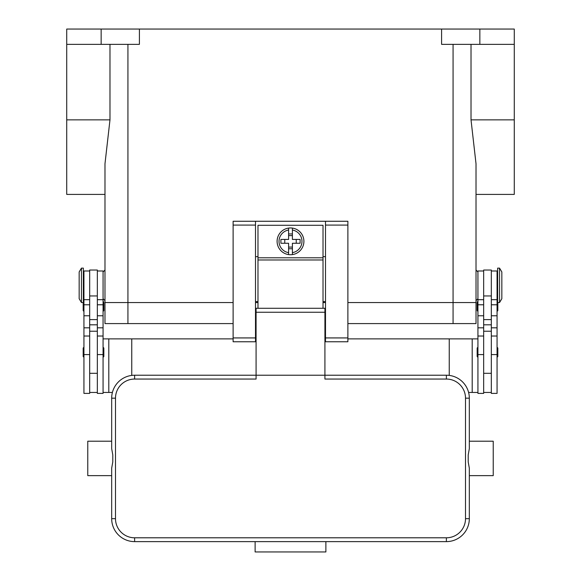 <?xml version="1.0" encoding="UTF-8"?>
<svg xmlns="http://www.w3.org/2000/svg" width="581" height="581" viewBox="0 0 581 581"><rect width="100%" height="100%" fill="white"/><g stroke="black" fill="none" stroke-linecap="round" stroke-linejoin="round"><path stroke-width="0.87" d="M127.929 44.352L127.929 302.548L104.979 302.548L233.119 302.548L127.929 302.548L127.929 323.588L233.119 323.588M127.929 323.588L104.979 323.588L104.979 300.638L103.069 298.721M347.881 323.588L476.021 323.588L476.021 302.548L347.881 302.548L476.021 302.548L476.021 163.777L471.017 119.86L471.017 44.352M325.498 302.548L323.014 302.548L325.498 302.548M257.986 302.548L255.502 302.548L257.986 302.548M66.728 44.352L101.152 44.352L101.152 29.05L66.728 29.05L66.728 194.41L104.979 194.41L104.979 270.034L103.069 271.952M101.152 44.352L139.404 44.352L139.404 29.05L514.272 29.05L514.272 194.41L476.021 194.41L476.021 270.034L477.931 271.952M101.152 29.05L139.404 29.05M109.983 44.352L109.983 119.86L104.979 163.777L104.979 302.548M441.596 29.05L441.596 44.352L514.272 44.352M479.848 29.05L479.848 44.352M477.931 298.721L476.021 300.638L476.021 302.548M483.668 270.993L477.931 270.993L477.931 393.395L483.668 393.395L483.668 331.235L491.323 331.235L491.323 270.034L483.668 270.034L483.668 331.235M477.931 311.155A0.763 0.763 0 0 1 477.168 310.392L477.168 302.36A0.763 0.763 0 0 1 477.931 301.59M477.931 357.061A0.763 0.763 0 0 1 477.168 356.291L477.168 348.259A0.763 0.763 0 0 1 477.931 347.496M491.323 270.993L497.06 270.993L497.06 393.395L491.323 393.395L491.323 331.235M497.06 301.59A0.763 0.763 0 0 1 497.634 301.851M497.823 302.548L497.823 310.392A0.763 0.763 0 0 1 497.06 311.155M497.06 347.496A0.763 0.763 0 0 1 497.823 348.259L497.823 356.291A0.763 0.763 0 0 1 497.06 357.061M499.544 268.124L497.634 268.124L497.634 302.548L499.544 302.548L499.544 268.124L501.839 271.952L501.839 298.721L499.544 302.548M483.668 392.444L491.323 392.444M97.332 270.993L103.069 270.993L103.069 393.395L97.332 393.395L97.332 331.235L89.677 331.235L89.677 270.034L97.332 270.034L97.332 331.235M103.069 311.155A0.763 0.763 0 0 0 103.832 310.392L103.832 302.36A0.763 0.763 0 0 0 103.069 301.59M103.069 357.061A0.763 0.763 0 0 0 103.832 356.291L103.832 348.259A0.763 0.763 0 0 0 103.069 347.496M89.677 270.993L83.94 270.993L83.94 393.395L89.677 393.395L89.677 331.235M83.94 301.59A0.763 0.763 0 0 0 83.366 301.851M83.177 302.548L83.177 310.392A0.763 0.763 0 0 0 83.94 311.155M83.94 347.496A0.763 0.763 0 0 0 83.177 348.259L83.177 356.291A0.763 0.763 0 0 0 83.94 357.061M81.456 268.124L83.366 268.124L83.366 302.548L81.456 302.548L81.456 268.124L79.161 271.952L79.161 298.721L81.456 302.548M103.069 392.444L112.402 392.444M233.119 338.89L108.807 338.89L108.807 392.444M108.807 338.89L103.069 338.89M131.756 338.89L131.756 375.406M97.332 392.444L89.677 392.444M449.244 375.406L449.244 338.89L477.931 338.89M472.193 338.89L472.193 392.444L468.598 392.444M477.931 392.444L472.193 392.444M449.244 338.89L347.881 338.89M325.498 338.89L324.924 338.89M256.076 338.89L255.502 338.89M347.881 225.087L347.881 221.267L325.498 221.267L325.498 341.759L347.881 341.759L347.881 225.087L325.498 225.087M325.498 301.59L323.014 301.59M257.986 301.59L255.502 301.59M255.502 221.267L233.119 221.267L233.119 341.759L255.502 341.759L255.502 221.267L325.498 221.267M325.498 256.649L323.014 256.649M257.986 256.649L255.502 256.649M323.014 308.286L323.014 225.283L257.986 225.283L257.986 308.286M290.5 227.955A13.385 13.385 0 0 1 292.41 228.093L292.41 239.437L300.101 239.437L300.101 243.257L292.41 243.257L292.41 254.594A13.385 13.385 0 0 1 288.59 254.594L288.59 243.257L280.899 243.257L280.899 239.437L288.59 239.437L288.59 228.093A13.385 13.385 0 0 1 290.5 227.955M292.41 228.093L292.41 230.032A11.475 11.475 0 0 1 292.41 252.662L292.41 254.594A13.385 13.385 0 0 0 292.41 228.093A13.385 13.385 0 0 1 292.41 254.594M296.237 243.257L296.237 239.437M288.59 233.954L292.41 233.954M292.41 235.61L288.59 235.61M288.59 230.032L288.59 228.093A13.385 13.385 0 0 0 288.59 254.594L288.59 252.662A11.475 11.475 0 0 1 288.59 230.032M284.763 239.437L284.763 243.257M292.41 248.741L288.59 248.741M288.59 247.085L292.41 247.085M256.076 321.293L255.502 321.293M134.625 537.795A19.129 19.129 0 0 1 115.496 518.673L115.496 398.181A19.129 19.129 0 0 1 134.625 379.052L256.076 379.052L256.076 375.224L324.924 375.224L324.924 308.286L256.076 308.286L256.076 375.224L134.625 375.224A22.95 22.95 0 0 0 111.675 398.181L111.675 448.626L112.794 454.945L112.794 461.902L111.675 468.221L111.675 518.673A22.95 22.95 0 0 0 134.625 541.623L446.375 541.623A22.95 22.95 0 0 0 469.325 518.673L469.325 468.221L468.206 461.902L468.206 454.945L469.325 448.626L469.325 398.181A22.95 22.95 0 0 0 446.375 375.224L324.924 375.224L324.924 379.052L446.375 379.052A19.129 19.129 0 0 1 465.504 398.181L465.504 518.673A19.129 19.129 0 0 1 446.375 537.795L134.625 537.795L134.625 541.623M111.675 448.626L111.675 441.211L87.767 441.211L87.767 475.636L111.675 475.636L111.675 468.221M469.325 448.626L469.325 441.211L493.233 441.211L493.233 475.636L469.325 475.636L469.325 468.221M255.117 541.623L325.883 541.623L325.883 551.95L255.117 551.95L255.117 541.623M325.498 321.293L324.924 321.293M453.071 323.588L453.071 44.352M514.272 119.86L471.017 119.86M66.728 119.86L109.983 119.86M483.668 354.584L477.931 354.584M483.668 327.815L477.931 327.815M483.668 315.766L477.931 315.766M483.668 304.778L477.931 304.778M497.06 354.584L491.323 354.584M497.06 327.815L491.323 327.815M497.06 315.766L491.323 315.766M497.06 304.778L491.323 304.778M483.668 295.954L491.323 295.954M483.668 319.608L491.323 319.608M483.668 324.808L491.323 324.808M97.332 354.584L103.069 354.584M97.332 327.815L103.069 327.815M97.332 315.766L103.069 315.766M97.332 304.778L103.069 304.778M83.94 354.584L89.677 354.584M83.94 327.815L89.677 327.815M83.94 315.766L89.677 315.766M83.94 304.778L89.677 304.778M97.332 324.808L89.677 324.808M97.332 319.608L89.677 319.608M97.332 295.954L89.677 295.954M233.119 225.087L255.502 225.087M233.119 337.931L255.502 337.931M325.498 337.931L347.881 337.931M257.986 257.797L323.014 257.797M257.986 259.983L323.014 259.983M134.625 379.052L134.625 375.224M115.496 398.181L111.675 398.181M115.496 518.673L111.675 518.673M446.375 541.623L446.375 537.795M469.325 518.673L465.504 518.673M469.325 398.181L465.504 398.181M446.375 375.224L446.375 379.052M324.924 312.251L256.076 312.251M483.668 373.314L491.323 373.314M483.668 336.021L477.931 336.021M483.668 299.68L477.931 299.68M497.06 294.901L497.634 294.901M497.06 275.772L497.634 275.772M497.06 336.021L491.323 336.021M497.06 299.68L491.323 299.68M97.332 299.68L103.069 299.68M97.332 336.021L103.069 336.021M83.94 336.021L89.677 336.021M83.94 299.68L89.677 299.68M83.94 275.772L83.366 275.772M83.366 294.901L83.94 294.901M89.677 373.314L97.332 373.314M255.502 331.235L256.076 331.235M324.924 331.235L325.498 331.235"/></g></svg>

